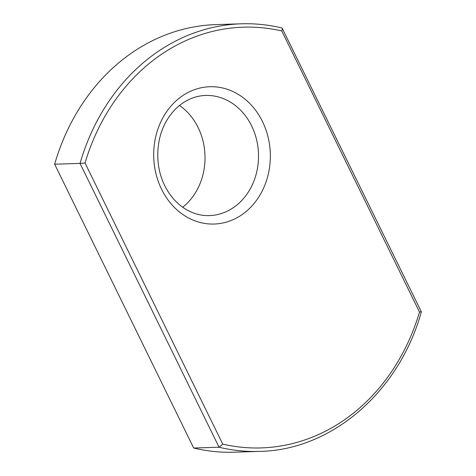 <?xml version="1.0" encoding="UTF-8"?>
<svg xmlns="http://www.w3.org/2000/svg" width="476" height="476" viewBox="0 0 476 476"><rect width="100%" height="100%" fill="white"/><g stroke="black" fill="none" stroke-linecap="round" stroke-linejoin="round"><path stroke-width="0.71" d="M182.683 207.227A60.101 51.027 88.2 0 0 198.129 127.568A60.101 51.027 88.2 0 0 179.523 105.476M259.378 451.409C331.576 450.284 399.102 391.968 421.361 311.822L282.072 28.001C268.684 24.782 255.166 23.383 241.534 23.8A208.928 177.381 -91.8 0 0 80.028 163.411L85.037 163.024L222.744 444.12L219.073 447.238L80.028 163.411L54.639 164.202L193.684 448.023A208.928 177.381 88.2 0 0 233.99 452.2L259.378 451.409A208.928 177.381 -91.8 0 1 219.073 447.238L193.684 448.023M241.534 23.8L216.14 24.591A208.928 177.381 88.2 0 0 54.639 164.202M222.744 444.12A205.495 174.466 88.2 0 0 419.505 312.072L420.885 311.798M282.476 28.328L281.798 30.976A205.495 174.466 88.2 0 0 85.037 163.024M251.631 125.902A60.101 51.027 88.2 0 0 205.62 95.456C197.195 95.736 189.275 98.478 181.874 103.685C176.275 107.683 171.485 112.877 167.498 119.274C155.694 137.778 154.486 165.362 164.744 185.61C170.134 196.35 177.387 204.377 186.515 209.69C193.839 213.867 201.449 215.836 209.351 215.604A60.101 51.027 88.2 0 0 251.631 125.902M161.566 189.246A68.687 58.316 -91.8 0 1 182.748 95.634A68.687 58.316 -91.8 0 1 262.472 121.529A68.687 58.316 -91.8 0 1 241.29 215.14A68.687 58.316 -91.8 0 1 161.566 189.246M419.505 312.072L281.798 30.976"/></g></svg>
